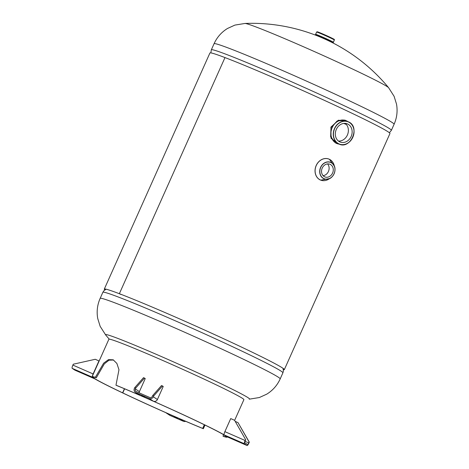 <?xml version="1.0" encoding="UTF-8"?>
<svg xmlns="http://www.w3.org/2000/svg" width="469" height="469" viewBox="0 0 469 469"><rect width="100%" height="100%" fill="white"/><g stroke="black" fill="none" stroke-linecap="round" stroke-linejoin="round"><path stroke-width="0.7" d="M283.387 369.736A98.613 3.611 -155.9 0 0 284.325 369.642A98.613 3.611 -155.9 0 0 221.069 337.551A98.613 3.611 -155.9 0 0 119.361 293.711A98.613 3.611 -155.9 0 0 104.294 289.115A98.613 3.611 -155.9 0 0 104.857 289.871M121.055 294.52L119.361 293.711L224.985 57.581A98.613 3.611 -155.9 0 0 209.924 52.979L104.294 289.115M336.021 143.303L336.836 143.502M345.618 120.469L344.826 120.058M284.325 369.642L389.956 133.513A98.613 3.611 -155.9 0 0 326.694 101.415A98.613 3.611 -155.9 0 0 224.985 57.581L119.355 293.711M347.447 121.342L338.43 120.199L330.915 127.128L331.061 138.32L338.97 144.094A12.329 10.365 -69.2 0 1 337.135 143.62A12.329 10.365 -69.2 0 1 336.49 143.344A12.329 10.365 -69.2 0 1 331.988 128.025A12.329 10.365 -69.2 0 1 345.905 120.574A12.329 10.365 -69.2 0 1 346.55 120.855A12.323 10.365 110.8 0 0 332.169 127.644A12.323 10.365 110.8 0 0 336.508 143.344A12.323 10.365 110.8 0 0 339.251 144.135L335.98 143.145L330.651 136.801L331.003 127.65L337.164 120.961L345.389 120.381L346.55 120.855A12.329 10.365 -69.2 0 1 347.593 121.442M249.244 399.178L259.339 397.536L266.773 394.142C272.776 390.419 277.249 385.342 280.186 378.905A98.613 3.611 24.1 0 0 240.04 357.618A98.613 3.611 24.1 0 0 148.304 316.44A98.613 3.611 24.1 0 0 100.155 298.372C97.312 304.856 96.503 311.568 97.734 318.521L100.155 326.33L105.666 334.954A78.892 2.89 24.1 0 1 105.642 334.925A78.892 2.89 24.1 0 1 117.584 338.325A78.892 2.89 24.1 0 1 217.446 382.036A78.892 2.89 24.1 0 1 249.274 399.178M388.608 87.697A78.892 2.89 -155.9 0 0 388.584 87.674A78.892 2.89 -155.9 0 0 356.598 70.954A78.892 2.89 -155.9 0 0 256.742 27.237A78.892 2.89 -155.9 0 0 245.006 23.45L234.91 25.091L227.471 28.486C221.468 32.203 217 37.286 214.063 43.723L211.337 49.814A98.613 3.611 24.1 0 1 259.492 67.876A98.613 3.611 24.1 0 1 351.228 109.054A98.613 3.611 24.1 0 1 391.369 130.347L394.095 124.256A98.613 3.611 -155.9 0 0 353.948 102.963A98.613 3.611 -155.9 0 0 262.218 61.785A98.613 3.611 -155.9 0 0 214.063 43.723M244.988 23.45A177.499 177.499 0 0 1 318.557 36.342A9.011 0.328 24.1 0 1 329.947 41.436A177.499 177.499 0 0 1 388.596 87.685L394.095 96.297L396.516 104.1C397.747 111.053 396.938 117.772 394.095 124.256M346.368 124.49A93.478 3.424 24.1 0 1 343.8 123.417M338.489 141.063A9.761 8.208 110.8 0 0 347.64 134.427A9.761 8.208 110.8 0 0 345.213 123.382M347.717 124.039A9.761 8.208 -69.2 0 1 351.281 136.168A9.761 8.208 -69.2 0 1 340.265 142.06A9.761 8.208 -69.2 0 1 339.749 141.843A9.761 8.208 -69.2 0 1 336.185 129.714A9.761 8.208 -69.2 0 1 347.207 123.822A9.761 8.208 -69.2 0 1 347.717 124.039M319.395 33.041A9.263 0.34 -155.9 0 1 319.33 32.519A9.263 0.34 -155.9 0 1 330.405 37.397C336.003 40.135 333.694 39.167 334.415 39.613L333.424 42.28A9.761 0.358 -155.9 0 0 329.449 40.187A9.761 0.358 -155.9 0 0 315.625 34.313M332.533 42.732A9.656 0.352 -155.9 0 0 329.132 40.756A9.656 0.352 -155.9 0 0 318.914 36.207A9.656 0.352 -155.9 0 0 315.872 35.281M333.43 42.292A9.773 0.358 -155.9 0 0 329.449 40.193A9.773 0.358 -155.9 0 0 320.462 36.16A9.773 0.358 -155.9 0 0 315.596 34.319L316.61 32.08A9.761 0.358 -155.9 0 1 321.376 33.868A9.761 0.358 -155.9 0 1 330.452 37.942A9.761 0.358 -155.9 0 1 334.426 40.053M326.207 180.295A11.297 9.503 -69.2 0 1 320.761 180.149L319.67 179.709M324.618 176.807A6.818 5.734 -69.2 0 1 322.127 168.33A6.818 5.734 -69.2 0 1 329.824 164.209A6.818 5.734 -69.2 0 1 330.182 164.361A6.818 5.734 -69.2 0 1 332.673 172.838A6.818 5.734 -69.2 0 1 324.976 176.96A6.818 5.734 -69.2 0 1 324.618 176.807M323.088 175.67A6.818 5.734 110.8 0 0 328.605 171.044A6.818 5.734 110.8 0 0 327.555 163.921M124.607 388.819L122.772 392.916A72.859 2.667 -155.9 0 0 202.702 428.408L204.332 424.744M223.625 434.728L222.968 436.123A72.859 2.667 -155.9 0 0 226.122 436.692A72.859 2.667 -155.9 0 0 196.464 420.963A72.859 2.667 -155.9 0 0 116.629 385.506L115.978 385.184L118.968 369.742L116.887 363.457L113.199 359.817L108.48 359.629L103.661 363.158L95.342 377.328A73.955 2.708 -155.9 0 0 92.106 376.742A73.955 2.708 -155.9 0 0 122.04 392.623L122.597 392.834L124.426 388.742M222.968 436.123L223.93 436.563A73.955 2.708 -155.9 0 0 227.131 437.137A73.955 2.708 -155.9 0 0 197.021 421.174A73.955 2.708 -155.9 0 0 115.978 385.184M92.106 376.742L108.872 339.257A73.955 2.708 24.1 0 1 144.985 352.805A73.955 2.708 24.1 0 1 213.788 383.689A73.955 2.708 24.1 0 1 243.892 399.658L234.623 420.382M122.221 392.694L122.772 392.916M122.216 392.705A73.955 2.708 -155.9 0 0 203.353 428.73L202.702 428.408M203.353 428.73L204.982 425.061M113.609 360.028L109.025 360.186L104.364 363.838L96.303 377.768A72.859 2.667 -155.9 0 0 93.108 377.187A72.859 2.667 -155.9 0 0 122.597 392.834M95.342 377.328L96.303 377.768M233.269 439.183L239.747 442.038L233.269 439.183M226.146 436.064L226.838 436.686A3.154 0.674 -66.4 0 1 226.838 436.686L247.069 445.538A3.154 0.674 113.6 0 0 247.087 445.55A3.154 0.674 113.6 0 0 248.922 443.035L249.309 442.167L238.012 422.61L249.115 442.038L248.722 442.906A2.052 0.44 113.6 0 1 247.532 444.542A2.052 0.44 113.6 0 1 247.515 444.536L244.836 442.748A2.052 0.44 113.6 0 1 245.305 440.631L245.105 440.497A3.154 0.674 113.6 0 0 244.39 443.756L224.159 434.898L226.146 436.064M235.186 421.373L238.012 422.61M226.885 436.703A3.154 0.674 -66.4 0 1 226.861 436.698L247.087 445.55L244.39 443.756M234.594 420.335L245.697 439.764L234.594 420.335M245.305 440.631L245.697 439.764M224.135 434.874A3.154 0.674 -66.4 0 1 224.88 431.644L230.719 418.594L234.394 420.201M224.88 431.644L245.105 440.497L245.498 439.629M144.815 397.091L141.831 395.566L144.815 397.091M149.224 398.451L135.887 392.617L139.95 395.32L153.287 401.159L149.224 398.451A3.154 3.084 -56.4 0 0 153.334 396.809L157.402 399.518A3.154 3.084 123.6 0 1 153.287 401.159M139.492 395.068L135.43 392.365A3.154 3.084 -56.4 0 1 134.351 388.502L134.738 387.629L135.729 388.062L135.336 388.93A2.052 2.005 -56.4 0 0 136.338 391.609L149.675 397.448A2.052 2.005 -56.4 0 0 152.349 396.381L152.742 395.508L153.726 395.942L162.497 385.975L161.512 385.541L152.742 395.508M157.402 399.518L163.235 386.462L162.497 385.975M153.726 395.942L153.334 396.809M135.43 392.365A3.154 3.084 -56.4 0 0 135.887 392.617M135.729 388.062L144.499 378.096L143.514 377.662L134.738 387.629M144.499 378.096L145.238 378.583L139.399 391.638A2.052 2.005 123.6 0 0 139.258 392.887M85.962 374.696L79.49 371.841L85.962 374.696M92.358 377.158A3.154 0.674 113.6 0 0 92.393 377.193L72.167 368.341A3.154 0.674 -66.4 0 1 72.888 365.087L73.275 364.214L95.271 359.277L98.936 360.925M98.953 360.89L93.114 373.94A3.154 0.674 113.6 0 0 92.346 376.208M72.167 368.341L74.847 370.123L95.072 378.981L92.393 377.193M174.415 416.789L177.405 418.313L174.415 416.789M172.991 415.821L165.944 412.72A3.154 3.084 -56.4 0 0 165.944 412.72L170.013 415.428A3.154 3.084 123.6 0 1 169.549 415.176L165.698 412.614M170.013 415.428L183.344 421.262L179.281 418.559L172.985 415.833M185.671 421.314A3.154 3.084 123.6 0 1 183.344 421.262M280.186 378.905L282.907 372.814A98.613 3.611 -155.9 0 0 242.766 351.527A98.613 3.611 -155.9 0 0 151.03 310.349A98.613 3.611 -155.9 0 0 102.881 292.281L103.819 290.809L106.1 289.191M347.828 121.6A12.323 10.365 110.8 0 0 346.562 120.861L347.828 121.6M348.602 121.922A12.059 10.136 -69.2 0 1 352.823 137.282A12.059 10.136 -69.2 0 1 338.753 143.913M348.602 122.051A11.936 10.037 110.8 0 0 334.661 128.623A11.936 10.037 110.8 0 0 338.864 143.825A11.936 10.037 110.8 0 0 352.805 137.259A11.936 10.037 110.8 0 0 348.602 122.051M337.873 143.432L338.747 143.913A12.059 10.136 -69.2 0 1 337.873 143.432A12.059 10.136 -69.2 0 1 334.186 129.309A12.059 10.136 -69.2 0 1 346.333 121.207A12.059 10.136 -69.2 0 1 348.584 121.917L346.333 121.207M331.718 42.321A9.779 0.358 -155.9 0 0 333.002 42.761M333.436 42.316A9.779 0.358 -155.9 0 0 329.455 40.205A9.779 0.358 -155.9 0 0 320.356 36.119A9.779 0.358 -155.9 0 0 315.578 34.331C315.315 33.897 323.95 37.561 329.449 40.193L333.436 42.316L333.225 42.779A9.779 0.358 -155.9 0 0 329.244 40.668A9.779 0.358 -155.9 0 0 320.145 36.588A9.779 0.358 -155.9 0 0 315.373 34.794L315.866 35.275M315.537 34.952A9.779 0.358 -155.9 0 0 316.722 35.609M334.333 166.09A11.274 9.48 110.8 0 0 329.42 159.319A11.274 9.48 110.8 0 0 316.253 165.528A11.274 9.48 110.8 0 0 320.221 179.885A11.274 9.48 110.8 0 0 329.59 178.554L320.761 180.149A11.297 9.503 -69.2 0 1 320.169 179.897A11.297 9.503 -69.2 0 1 316.042 165.856A11.297 9.503 -69.2 0 1 328.798 159.026A11.297 9.503 -69.2 0 1 329.39 159.284A11.297 9.503 -69.2 0 1 332.967 162.538M323.727 178.666A8.882 7.469 -69.2 0 1 320.603 167.357A8.882 7.469 -69.2 0 1 330.973 162.467A8.882 7.469 -69.2 0 1 332.767 163.74A8.882 7.469 -69.2 0 1 334.333 173.225A8.882 7.469 -69.2 0 1 326.858 179.269A8.882 7.469 -69.2 0 1 323.727 178.666M323.827 178.578A8.759 7.369 110.8 0 0 334.057 173.753A8.759 7.369 110.8 0 0 330.973 162.596A8.759 7.369 110.8 0 0 320.743 167.415A8.759 7.369 110.8 0 0 323.827 178.578M245.041 441.294L248.722 442.906M135.336 388.93L139.399 391.638M72.888 365.087L93.114 373.94M105.642 334.925A177.499 177.499 0 0 0 109.259 339.157M283.065 368.353L283.382 371.131L282.907 372.814M100.155 298.372L102.881 292.281M389.393 132.75L391.369 130.347M210.862 52.891L211.337 49.814M348.596 121.917C360.737 126.882 350.302 150.221 338.747 143.913M330.416 37.403L320.978 33.188L317.073 31.775L316.61 32.08M333.225 42.779L332.539 42.732M315.578 34.331L315.373 34.794M334.338 166.102L329.396 159.284L328.3 158.839M332.767 163.74C337.844 168.219 333.629 179.299 326.858 179.269M95.043 378.97L74.87 370.135"/></g></svg>
